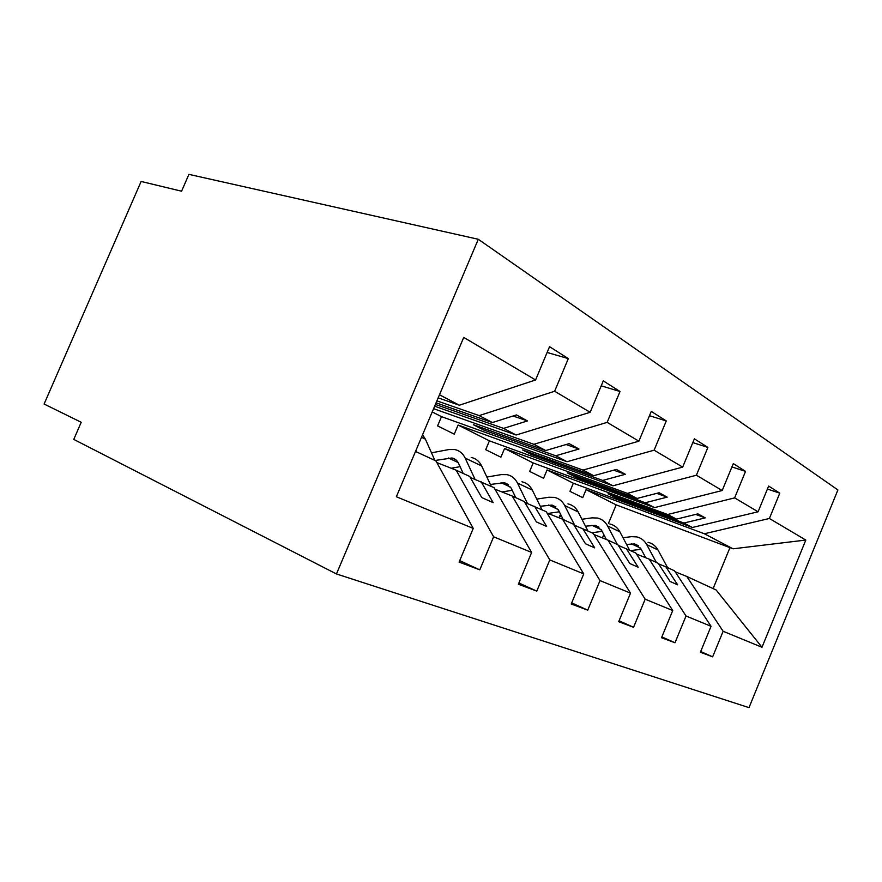 <?xml version="1.0" encoding="UTF-8"?>
<svg xmlns="http://www.w3.org/2000/svg" width="882" height="882" viewBox="0 0 882 882"><rect width="100%" height="100%" fill="white"/><g stroke="black" fill="none" stroke-linecap="round" stroke-linejoin="round"><path stroke-width="1.32" d="M478.287 239.276L188.902 174.36L181.582 191.207L141.12 181.46L44.1 404.033L81.21 422.28L73.768 439.401L336.45 573.962L749.005 707.64L837.9 489.951L478.287 239.276L336.45 573.962M436.899 400.858L479.169 415.598L492.41 422.544L436.083 402.809M547.127 352.469L568.317 358.61L554.635 391.255L479.169 415.598M415.51 451.463L435.884 460.856L473.248 528.406L396.36 496.753L463.734 337.398L535.572 379.966L549.552 346.681L568.317 358.61M535.572 379.966L459.368 405.213L438.167 397.87M433.602 408.675L533.875 444.308L545.738 450.537L473.325 424.705L483.568 429.953L555.737 455.774L567.071 461.727L638.899 441.176L651.269 411.398L666.263 420.935L654.113 450.195L583.013 470.084L593.696 475.696L522.541 449.941L531.813 454.704L602.715 480.436L612.957 485.806L682.668 467.107L694.377 438.817L707.882 447.417L696.394 475.233L627.378 493.369L637.069 498.451L567.236 472.873L575.692 477.206L645.249 502.751L654.543 507.624L722.193 490.524L733.306 463.59L745.544 471.374L734.629 497.889L667.652 514.504L676.472 519.123L608.029 493.788L615.757 497.746L683.925 523.037L692.392 527.48L758.079 511.781L768.63 486.07L779.787 493.159L769.391 518.484L704.365 533.764L733.052 548.813L805.817 540.06L761.993 647.278L716.129 589.981L686.769 576.453L723.13 631.269L761.993 647.278M601.215 385.831L620.013 391.509L607.147 422.368L533.875 444.308M554.635 391.255L590.168 412.302L603.288 380.87L620.013 391.509M590.168 412.302L516.157 435.013L434.639 406.216M567.071 461.727L441.496 416.646L437.593 425.896L454.263 434.142L458.1 425.025L583.013 470.084M649.483 415.709L666.263 420.935M612.957 485.806L489.422 440.846L485.706 449.688L500.91 457.207L504.57 448.497L627.378 493.369M692.811 442.599L707.882 447.417M654.543 507.624L533.191 462.951L529.652 471.418L543.577 478.298L547.061 469.952L667.652 514.504M731.928 466.931L745.544 471.374M459.709 560.643L479.797 569.827L493.633 536.796L531.637 552.441L494.063 487.658L470.282 477.416M436.844 462.587L456.17 470.194L493.633 536.796M518.881 582.991L536.785 591.116L549.795 559.916L583.741 573.895L546.201 511.681L524.856 502.464M494.945 489.179L512.199 496.015L549.795 559.916M571.679 602.913L587.732 610.157L600.003 580.588L630.509 593.145L593.189 533.334L573.939 524.999M547.005 513.026L562.529 519.2L600.003 580.588M619.076 620.774L633.563 627.278L645.172 599.187L672.734 610.531L635.768 552.948L618.304 545.385M593.939 534.525L607.963 540.137L645.172 599.187M661.864 636.892L674.995 642.769L686.02 616L711.046 626.297L700.385 652.25L712.645 656.836L723.13 631.269M636.451 554.017L649.185 559.133L686.02 616M692.392 527.48L573.322 483.215L569.937 491.34L582.737 497.657L586.067 489.653L704.365 533.764M767.417 489.047L779.787 493.159M700.694 651.511L712.645 656.836M686.769 576.453L675.149 571.768M561.823 516.764L559.684 515.915M479.797 569.827L459.103 562.099L473.248 528.406M536.785 591.116L518.362 584.237L531.637 552.441M587.732 610.157L571.227 603.994L583.741 573.895M633.563 627.278L618.69 621.722L630.509 593.145M674.995 642.769L661.522 637.73L672.734 610.531M607.147 422.368L638.899 441.176M654.113 450.195L682.668 467.107M696.394 475.233L722.193 490.524M734.629 497.889L758.079 511.781M769.391 518.484L805.817 540.06M435.399 404.419L503.545 428.387L516.157 435.013M456.17 470.194L469.731 476.445L481.737 497.558L493.159 502.652L481.142 481.704M503.545 428.387L527.458 420.923L516.455 414.926L492.41 422.544M441.496 416.646L432.213 411.949M512.199 496.015L524.349 501.615L536.399 521.912L546.642 526.466L534.591 506.334M555.737 455.774L578.978 449.026L569.111 443.646L545.738 450.537M489.422 440.846L458.1 425.025M562.529 519.2L573.476 524.25L585.494 543.775L594.711 547.887L582.704 528.505M602.715 480.436L625.305 474.284L616.408 469.445L593.696 475.696M533.191 462.951L504.57 448.497M607.963 540.137L617.874 544.712L629.814 563.521L638.171 567.236L626.253 548.571M645.249 502.751L667.189 497.128L659.13 492.74L637.069 498.451M573.322 483.215L547.061 469.952M649.185 559.133L658.215 563.3L670.033 581.436L677.63 584.821L665.844 566.806L674.521 570.808L711.046 626.297M658.611 563.896L665.844 566.806M683.925 523.037L705.236 517.877L697.905 513.875L676.472 519.123M558.912 517.767L559.993 515.176L561.338 515.794M608.492 523.335L616.165 504.857L586.067 489.653M616.165 504.857L733.052 548.813M439.479 394.772L459.368 405.213M713.119 588.592L729.976 547.59M602.428 537.921L603.806 534.602M615.757 497.746L616.154 496.798M695.711 514.415L705.236 517.877M575.692 477.206L576.144 476.126M656.704 493.369L667.189 497.128M531.813 454.704L532.331 453.491M613.707 470.183L625.305 474.284M483.568 429.953L484.152 428.564M566.079 444.539L578.978 449.026M513.026 416.006L527.458 420.923M623.012 537.733L631.424 536.664L636.76 536.895C641.104 537.943 644.422 540.512 646.727 544.613L656.384 562.451M648.038 542.309C652.349 543.356 655.657 545.903 657.961 549.96L667.586 567.611M645.734 557.744L640.938 548.813L634.588 543.94L626.551 544.414M641.203 549.31L630.63 550.588M581.922 519.266L592.009 517.855L597.467 518.043C601.899 519.079 605.273 521.725 607.599 525.959L617.301 544.448M609.782 523.952C614.192 524.988 617.554 527.612 619.87 531.813L629.561 550.092M606.364 539.497L601.623 530.391L595.174 525.385L585.461 526.168M602.13 531.372L591.888 532.739M536.763 499.113L548.836 497.25L554.425 497.382C558.945 498.407 562.374 501.13 564.689 505.518L574.744 525.319M567.942 503.865C572.429 504.901 575.847 507.591 578.162 511.935L587.886 530.887M563.201 519.52L558.527 510.215L551.989 505.066L540.291 506.257M559.32 511.792L548.053 513.434M486.886 477.052L501.351 474.593L507.062 474.648C511.67 475.663 515.132 478.452 517.447 483.005L527.436 503.49M521.957 481.793C526.532 482.818 529.994 485.585 532.309 490.094L542.022 509.752M515.738 497.646L511.086 487.989L504.471 482.708L490.381 484.45M512.199 490.315L501.968 491.958M431.496 452.841L448.872 449.544L454.693 449.522C459.379 450.504 462.874 453.37 465.178 458.1L475.012 479.29M471.186 457.438C475.85 458.431 479.334 461.275 481.649 465.95L491.285 486.379M463.204 473.447L458.596 463.403C457.141 460.393 454.925 458.585 451.926 457.978L435.069 460.481M460.084 466.655L451.209 468.243M422.566 434.76L425.378 439.137L434.87 460.382M415.874 450.592L416.447 451.893M657.961 549.96L646.727 544.613M640.508 548.086L631.391 543.808M619.87 531.813L607.599 525.959M601.193 529.641L591.899 525.286M578.162 511.935L564.689 505.518M558.097 509.432L548.637 505M532.309 490.094L517.447 483.005M510.656 487.184L501.042 482.675M481.649 465.95L465.178 458.1M458.166 462.565L448.431 458.001M425.378 439.137L421.497 437.285M638.37 545.715L634.588 543.94M599.021 527.193L595.174 525.385M555.903 506.907L551.989 505.066M508.44 484.571L504.471 482.708M455.961 459.875L451.926 457.978"/></g></svg>
